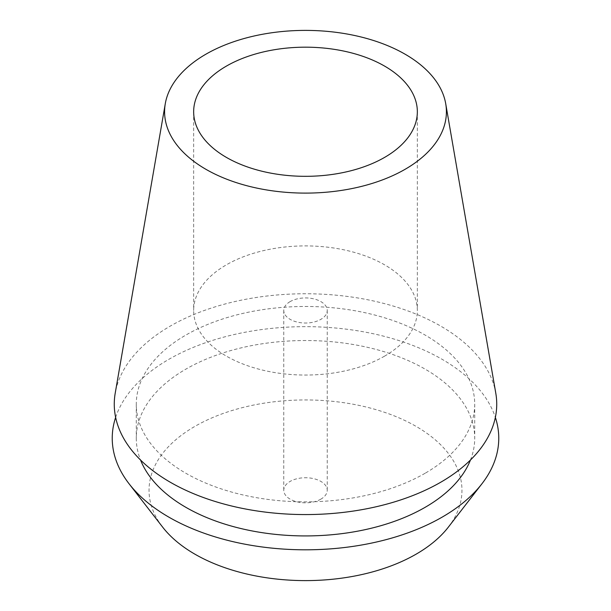 <?xml version="1.0" encoding="UTF-8"?>
<svg xmlns="http://www.w3.org/2000/svg" width="611" height="611" viewBox="0 0 611 611"><rect width="100%" height="100%" fill="white"/><g stroke="black" fill="none" stroke-linecap="round" stroke-linejoin="round"><path stroke-width="0.46" stroke-dasharray="3.06 2.29" d="M384.586 356.137A111.844 64.575 180 0 1 262.699 370.136A111.844 64.575 180 0 1 193.656 310.48A111.844 64.575 180 0 1 226.414 264.815A111.844 64.575 180 0 1 348.301 250.823A111.844 64.575 180 0 1 417.344 310.48A111.844 64.575 180 0 1 384.586 356.137M290.133 301.605A21.729 12.548 0 0 0 283.771 310.48A21.729 12.548 0 0 0 297.183 322.066A21.729 12.548 0 0 0 320.867 319.347A21.729 12.548 0 0 0 327.229 310.48A21.729 12.548 0 0 0 313.817 298.886A21.729 12.548 0 0 0 290.133 301.605M320.867 499.149A21.729 12.548 180 0 1 297.183 501.868A21.729 12.548 180 0 1 283.771 490.282A21.729 12.548 180 0 1 290.133 481.407A21.729 12.548 180 0 1 313.817 478.688A21.729 12.548 180 0 1 327.229 490.282A21.729 12.548 180 0 1 320.867 499.149M448.329 527.156A156.462 90.329 0 0 0 394.225 415.877A156.462 90.329 0 0 0 194.863 426.402A156.462 90.329 0 0 0 162.671 527.156M115.639 417.389A193.259 111.576 180 0 1 168.842 359.337A193.259 111.576 180 0 1 362.384 331.597A193.259 111.576 180 0 1 495.361 417.389M470.447 460.037A169.216 97.691 0 0 0 474.716 438.232A169.216 97.691 0 0 0 370.258 347.972A169.216 97.691 0 0 0 185.851 369.151A169.216 97.691 0 0 0 136.284 438.232A169.216 97.691 0 0 0 140.553 460.037M425.149 473.242A169.216 97.691 180 0 1 240.742 494.421A169.216 97.691 180 0 1 136.284 404.161A169.216 97.691 180 0 1 185.851 335.08A169.216 97.691 180 0 1 370.258 313.909A169.216 97.691 180 0 1 474.716 404.161A169.216 97.691 180 0 1 425.149 473.242M495.788 393.194A191.235 110.408 0 0 0 369.8 300.184A191.235 110.408 0 0 0 170.278 326.091A191.235 110.408 0 0 0 115.212 393.194M193.656 111.752L193.656 310.48M417.344 111.752L417.344 310.48M283.771 310.48L283.771 490.282M327.229 310.48L327.229 490.282M136.284 404.161L136.284 438.232M474.716 404.161L474.716 438.232"/><path stroke-width="0.92" d="M226.414 66.095A111.844 64.575 0 0 0 193.656 111.752A111.844 64.575 0 0 0 262.699 171.408A111.844 64.575 0 0 0 384.586 157.409A111.844 64.575 0 0 0 417.344 111.752A111.844 64.575 0 0 0 348.301 52.095A111.844 64.575 0 0 0 226.414 66.095M129.074 483.782L162.671 527.156A156.462 90.329 0 0 0 416.137 554.154A156.462 90.329 0 0 0 448.329 527.156L481.926 483.782A193.259 111.576 180 0 1 442.158 517.127A193.259 111.576 180 0 1 129.074 483.782A193.259 111.576 180 0 1 115.639 417.389M495.361 417.389A193.259 111.576 180 0 1 481.926 483.782M140.553 460.037A169.216 97.691 0 0 0 258.713 532.12A169.216 97.691 0 0 0 425.149 507.313A169.216 97.691 0 0 0 470.447 460.037M165.291 103.664L115.212 393.194A191.235 110.408 0 0 0 223.618 503.938A191.235 110.408 0 0 0 440.722 482.239A191.235 110.408 0 0 0 495.788 393.194L445.709 103.664A140.904 81.355 180 0 1 405.139 169.278A140.904 81.355 180 0 1 245.171 185.27A140.904 81.355 180 0 1 165.291 103.664A140.904 81.355 180 0 1 205.861 54.226A140.904 81.355 180 0 1 352.883 35.133A140.904 81.355 180 0 1 445.709 103.664"/></g></svg>
